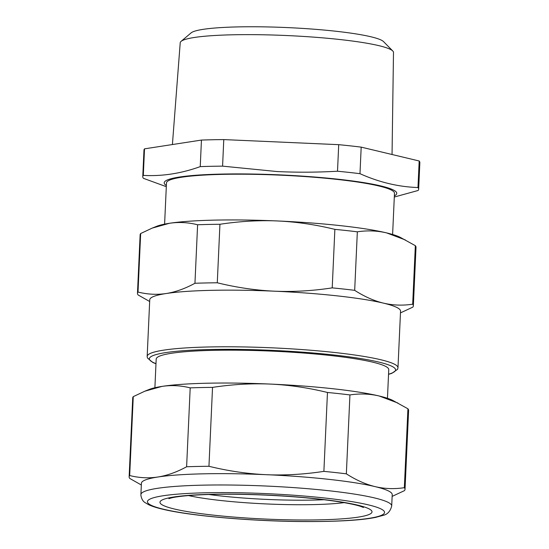 <?xml version="1.0" encoding="UTF-8"?>
<svg xmlns="http://www.w3.org/2000/svg" width="549" height="549" viewBox="0 0 549 549"><rect width="100%" height="100%" fill="white"/><g stroke="black" fill="none" stroke-linecap="round" stroke-linejoin="round"><path stroke-width="0.82" d="M394.36 195.869A116.402 13.176 -177.4 0 0 277.115 174.76A116.402 13.176 -177.4 0 0 166.361 185.514M392.61 234.485L394.477 193.275A114.117 12.922 -177.4 0 0 336.949 179.399A114.117 12.922 -177.4 0 0 166.477 182.92L164.604 224.129M166.306 186.681L143.447 178.336A138.087 15.633 2.6 0 1 142.767 176.675A138.087 15.633 2.6 0 1 143.31 175.392C162.106 176.442 181.088 173.518 200.241 166.622A138.087 15.633 2.6 0 1 222.578 166.141L223.779 139.59L338.712 144.668A138.087 15.633 2.6 0 1 350.255 145.856A138.087 15.633 2.6 0 1 361.187 147.132L419.182 160.987A138.087 15.633 2.6 0 1 419.861 162.648L418.654 189.199A138.087 15.633 2.6 0 1 418.118 190.482L394.312 197.029M418.654 189.199A138.087 15.633 2.6 0 0 417.974 187.538C398.464 186.893 379.133 182.275 359.979 173.683A138.087 15.633 2.6 0 0 349.047 172.407A138.087 15.633 2.6 0 0 337.511 171.226C316.869 172.393 296.68 172.496 276.95 171.535L222.578 166.141M143.31 175.392L144.517 148.841L201.449 140.07A138.087 15.633 2.6 0 1 223.779 139.59M200.241 166.622L201.449 140.07M337.511 171.226L338.712 144.668M359.979 173.683L361.187 147.132M417.974 187.538L419.182 160.987M142.767 176.675L143.975 150.117A138.087 15.633 2.6 0 1 144.517 148.841M392.048 154.502L393.489 52.443A106.746 12.085 -177.4 0 0 392.768 50.982A106.746 12.085 -177.4 0 0 287.401 35.568A106.746 12.085 -177.4 0 0 181.074 41.374A106.746 12.085 -177.4 0 0 180.237 42.644A106.746 12.085 -177.4 0 0 180.223 42.753L172.407 144.545M181.074 41.374L191.107 32.885A97.036 10.987 2.6 0 1 287.765 27.608A97.036 10.987 2.6 0 1 383.545 41.621L392.768 50.982M332.214 287.875A138.087 15.633 2.6 0 1 343.749 289.062A138.087 15.633 2.6 0 1 354.681 290.339C364.323 296.542 373.896 300.804 383.415 303.123A125.529 14.212 2.6 0 1 400.55 311.139L397.977 367.775A125.529 14.212 -177.4 0 0 334.698 352.506A125.529 14.212 -177.4 0 0 147.173 356.383L149.747 299.754A125.529 14.212 2.6 0 1 166.21 293.516A125.529 14.212 2.6 0 1 167.713 293.296A125.529 14.212 2.6 0 1 274.479 291.19C293.344 291.986 312.594 290.874 332.214 287.875L334.869 229.365C315.6 224.644 296.535 221.844 277.67 220.966A125.529 14.212 -177.4 0 0 274.713 220.835C256.802 220.293 238.541 221.439 219.936 224.28A138.087 15.633 -177.4 0 0 197.606 224.761C188.142 222.379 178.748 221.892 169.401 223.292L152.224 228.096L140.668 233.531A138.087 15.633 -177.4 0 0 140.132 234.814L137.47 293.324A138.087 15.633 2.6 0 1 138.012 292.047C147.468 294.422 156.87 294.916 166.21 293.516L167.678 293.276C176.558 291.67 185.644 288.335 194.95 283.27L197.606 224.761M194.95 283.27A138.087 15.633 2.6 0 1 217.28 282.79C236.55 287.511 255.621 290.311 274.479 291.19A125.529 14.212 2.6 0 1 337.271 295.877A125.529 14.212 2.6 0 1 383.415 303.123C392.94 305.354 402.691 305.711 412.683 304.194A138.087 15.633 2.6 0 1 413.356 305.855L416.012 247.338A138.087 15.633 -177.4 0 0 415.339 245.678L400.159 237.305A125.529 14.212 -177.4 0 0 386.606 232.893A125.529 14.212 -177.4 0 0 277.67 220.966L274.706 220.849A125.529 14.212 -177.4 0 0 169.401 223.292A125.529 14.212 -177.4 0 0 156.829 226.257L152.224 228.096M405.327 239.934L386.606 232.893C377.081 230.662 367.329 230.306 357.337 231.822A138.087 15.633 -177.4 0 0 346.405 230.546A138.087 15.633 -177.4 0 0 334.869 229.365M138.012 292.047L140.668 233.531M149.664 301.497L138.149 294.985A138.087 15.633 2.6 0 1 137.47 293.324M413.356 305.855A138.087 15.633 2.6 0 1 412.821 307.131L400.475 312.889M412.683 304.194L415.339 245.678M354.681 290.339L357.337 231.822M217.28 282.79L219.936 224.28M387.457 398.293L388.754 369.628A116.402 13.176 -177.4 0 0 330.079 355.471A116.402 13.176 -177.4 0 0 156.191 359.067L154.893 387.731M324.034 499.727A92.438 10.465 2.6 0 1 208.853 494.498A92.438 10.465 2.6 0 0 221.069 495.994A92.438 10.465 2.6 0 0 324.034 499.727M407.928 408.785L392.748 400.413A125.529 14.212 -177.4 0 0 379.201 396.001L377.705 395.664C368.66 393.743 359.403 393.496 349.933 394.93L346.35 473.835C355.992 480.039 365.565 484.3 375.084 486.62C384.602 488.85 394.36 489.207 404.345 487.69L407.928 408.785A138.087 15.633 2.6 0 1 408.607 410.281A138.087 15.633 -177.4 0 1 408.607 410.446L405.025 489.351A138.087 15.633 2.6 0 1 404.483 490.628L392.137 496.385M404.345 487.69A138.087 15.633 2.6 0 1 405.025 489.186A138.087 15.633 2.6 0 1 405.025 489.351M397.915 403.041L379.201 396.001A125.529 14.212 -177.4 0 0 377.678 395.644A125.529 14.212 -177.4 0 0 270.266 384.074C251.394 383.277 232.152 384.389 212.532 387.388A138.087 15.633 -177.4 0 0 190.194 387.869C180.738 385.487 171.336 385 161.996 386.4L144.812 391.204L133.263 396.639A138.087 15.633 -177.4 0 0 132.721 397.922L129.139 476.82A138.087 15.633 2.6 0 1 129.681 475.544L133.263 396.639M129.681 475.544C139.137 477.918 148.539 478.412 157.879 477.012C167.225 475.53 176.805 472.113 186.612 466.767A138.087 15.633 2.6 0 1 208.949 466.286C228.219 471.008 247.283 473.808 266.148 474.686L269.106 474.803A125.529 14.212 2.6 0 1 375.084 486.62A125.529 14.212 2.6 0 1 392.219 494.484A125.529 14.212 2.6 0 1 392.219 494.635L391.705 505.965A125.529 14.212 -177.4 0 0 391.705 505.814A125.529 14.212 -177.4 0 0 266.292 486.043A125.529 14.212 -177.4 0 0 140.901 494.574L141.416 483.25A125.529 14.212 2.6 0 1 157.879 477.012A125.529 14.212 2.6 0 1 266.148 474.686A125.529 14.212 2.6 0 1 269.106 474.823C287.017 475.359 305.271 474.212 323.883 471.371A138.087 15.633 2.6 0 1 346.35 473.835M349.933 394.93A138.087 15.633 -177.4 0 0 327.465 392.473C308.188 387.752 289.124 384.952 270.266 384.074A125.529 14.212 -177.4 0 0 161.996 386.4A125.529 14.212 -177.4 0 0 149.424 389.365L144.812 391.204M323.883 471.371L327.465 392.473M141.333 484.993L129.818 478.481A138.087 15.633 2.6 0 1 129.139 476.985A138.087 15.633 2.6 0 1 129.139 476.82M186.612 466.767L190.194 387.869M208.949 466.286L212.532 387.388M388.548 374.205A123.251 13.951 -177.4 0 0 333.469 354.949A123.251 13.951 -177.4 0 0 193.996 350.07A123.251 13.951 -177.4 0 0 155.985 363.644M188.568 495.575A92.438 10.465 -177.4 0 0 344.148 502.637M372.016 511.75A106.129 12.016 -177.4 0 0 265.428 495.013A106.129 12.016 -177.4 0 0 159.972 502.376A106.129 12.016 -177.4 0 0 266.56 519.114A106.129 12.016 -177.4 0 0 372.016 511.75M147.434 501.82A118.687 13.437 -177.4 0 0 266.629 520.541A118.687 13.437 -177.4 0 0 384.554 512.306A118.687 13.437 -177.4 0 0 265.359 493.585A118.687 13.437 -177.4 0 0 147.434 501.82M147.173 356.383L147.427 357.969L152.848 362.512L155.978 363.774M388.541 374.336L391.787 373.354L397.586 369.319L397.977 367.775M363.452 507.468L360.487 506.336C356.239 504.95 349.507 503.502 340.284 501.992C319.703 498.746 294.689 496.447 265.222 495.095C236.797 493.894 212.566 493.956 192.527 495.273C183.16 495.946 176.298 496.783 171.933 497.778L168.886 498.643M140.901 494.574L140.901 495.349C141.573 499.048 143.049 501.525 145.334 502.781L148.758 504.764C152.286 506.398 157 507.894 162.902 509.259C190.572 515.95 251.524 521.241 302.979 521.55C337.312 521.687 361.544 520.294 375.653 517.371L382.825 515.442C387.388 514.523 390.353 511.359 391.705 505.965"/></g></svg>
